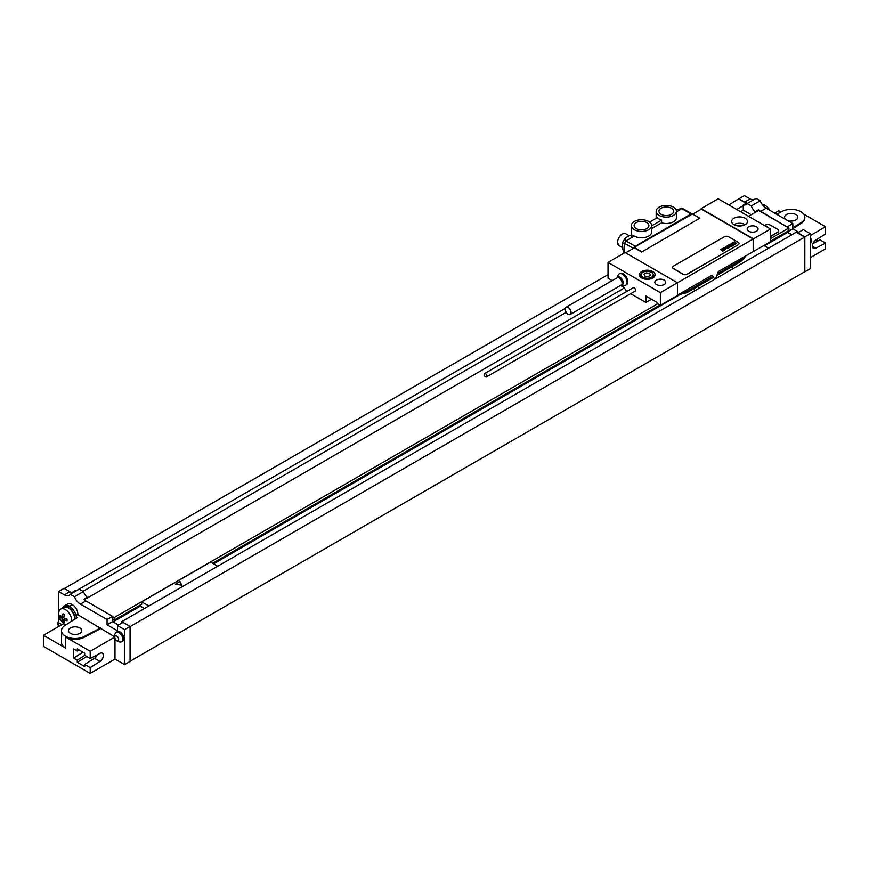 <?xml version="1.0" encoding="UTF-8"?>
<svg xmlns="http://www.w3.org/2000/svg" width="869" height="869" viewBox="0 0 869 869"><rect width="100%" height="100%" fill="white"/><g stroke="black" fill="none" stroke-linecap="round" stroke-linejoin="round"><path stroke-width="1.3" d="M764.405 245.818L787.542 232.457L787.542 231.35M770.531 241.169L788.922 230.557L788.922 228.004L770.531 238.627M787.336 227.091L758.561 210.483L758.561 209.777A9.733 5.627 -120 0 0 760.668 211.373L788.922 228.004M121.464 623.301L121.464 621.791L796.221 232.219L804.683 237.107L804.824 271.856L810.332 268.673L810.332 233.696L803.314 229.633L797.807 232.816L804.824 236.879L804.824 271.856M787.336 226.776L792.843 223.594L792.843 228.84L798.763 232.262M787.542 231.904L792.843 228.84M760.668 211.373L766.176 208.202L792.843 223.594M766.176 208.202A9.733 5.627 60 0 1 760.212 200.782L751.261 205.942L747.123 203.563A9.733 5.627 60 0 1 746.036 204.573A9.733 5.627 60 0 1 743.267 204.932L743.267 205.627L736.662 209.44M747.123 203.563L756.073 198.393L760.212 200.782M753.553 199.848A9.733 5.627 60 0 1 750.11 198.925L744.375 195.612L738.867 198.795L744.603 202.108A9.733 5.627 -120 0 0 746.71 202.944L743.267 204.932M810.332 239.725A5.453 3.15 60 0 1 810.332 243.831A5.833 5.833 0 0 0 810.332 237.465M76.494 618.141A9.733 5.627 -120 0 0 76.385 617.077L77.33 617.62L65.066 625.343A13.632 7.875 0 0 0 61.493 630.655L61.493 642.419A13.632 7.875 0 0 0 65.479 647.992L43.45 635.272L43.45 646.395L90.202 673.388L90.202 667.598L84.695 664.416L84.695 666.545L77.254 662.254L77.254 660.125L73.68 658.061L73.68 648.969L77.254 651.033L77.254 648.904L84.695 653.206L84.695 655.324L90.202 658.506L99.989 653.347A4.964 2.868 -60 0 1 102.325 653.184A4.964 2.868 -60 0 1 103.118 657.073A4.964 2.868 -60 0 1 99.989 661.45L90.202 667.598M84.271 599.773L87.237 597.361L83.793 599.349A9.733 5.627 -120 0 0 85.901 600.946L80.393 604.129L107.072 619.521L107.072 624.768L117.532 630.818L117.532 625.571L123.04 622.389L130.068 626.44L130.068 661.428L124.56 664.6L114.99 659.082L90.202 673.388M130.068 661.266L804.683 271.78M810.332 257.626L825.55 248.838L825.55 243.048L820.043 239.866L812.949 243.602M70.443 633.36A6.626 3.824 180 0 1 68.499 630.655A6.626 3.824 180 0 1 72.583 627.125A6.626 3.824 180 0 1 79.807 627.95A6.626 3.824 180 0 1 81.74 630.655A6.626 3.824 180 0 1 77.656 634.185A6.626 3.824 180 0 1 70.443 633.36M63.176 607.073A10.222 5.898 60 0 1 64.502 605.736L67.261 604.151A10.222 5.898 60 0 1 72.366 604.661A7.788 4.497 60 0 1 77.873 614.198L76.124 615.763M77.873 614.752L114.545 636.716M61.493 630.655A13.632 7.875 0 0 0 69.629 637.857A13.632 7.875 0 0 0 84.336 636.456L100.576 627.863M76.385 617.077A9.733 5.627 -120 0 0 73.3 610.005A9.733 5.627 -120 0 0 64.74 606.16L63.372 606.953A9.733 5.627 -120 0 0 62.09 608.257M75.114 619.01A9.733 5.627 -120 0 0 70.726 609.419A9.733 5.627 -120 0 0 63.372 606.953M64.502 605.736A10.222 5.898 60 0 1 69.618 606.247A7.788 4.497 -120 0 1 73.3 610.005M90.202 658.506L90.202 651.283L65.479 637.02A13.632 7.875 0 0 0 84.336 637.249L100.576 628.656M58.592 620.824L58.592 591.539L64.339 594.852A9.733 5.627 60 0 0 69.205 595.341A9.733 5.627 60 0 0 70.302 594.32L74.43 596.71A9.733 5.627 60 0 0 80.393 604.129M117.532 625.571L124.56 629.623L124.56 664.6M114.99 659.082L114.99 638.465M121.617 641.746L122.746 641.105A5.453 3.15 -120 0 0 123.572 636.727A5.453 3.15 -120 0 0 120.02 631.926A5.453 3.15 -120 0 0 117.293 631.654L116.164 632.306A5.453 3.15 -120 0 0 115.534 632.904A5.833 5.833 0 0 0 120.78 641.995A5.453 3.15 60 0 0 121.617 641.746A5.453 3.15 60 0 0 122.453 637.379A5.453 3.15 60 0 0 118.89 632.578A5.453 3.15 -120 0 0 116.164 632.306M60.472 619.412A5.453 3.15 -120 0 0 59.57 619.662A5.453 3.15 -120 0 0 58.94 620.26A5.833 5.833 0 0 0 58.712 626.462M58.744 626.43A2.726 1.575 -120 0 1 58.332 623.768A2.726 1.575 -120 0 1 60.113 623.421A2.726 1.575 60 0 1 61.471 624.854M116.707 636.065A2.726 1.575 60 0 1 118.64 639.399A2.726 1.575 60 0 1 116.707 640.518A2.726 1.575 -120 0 1 114.784 637.173A2.726 1.575 -120 0 1 116.707 636.065M728.809 204.91L738.867 198.795M64.382 588.519L608.039 274.637M76.733 590.605A9.733 5.627 60 0 1 75.397 590.518L71.953 592.506A9.733 5.627 -120 0 1 69.846 591.67L64.11 588.356L58.592 591.539M758.561 209.777L755.118 211.764A9.733 5.627 60 0 1 751.261 205.942M787.542 232.142L791.952 234.684M787.542 232.457L791.67 234.847M738.867 199.11L746.113 203.292M140.322 605.02L140.322 606.127L144.46 608.517M113.057 621.867L140.322 606.127M85.901 600.946L112.579 616.349L112.785 621.715L112.785 619.325L114.165 620.118L141.701 604.216L141.701 601.837L148.86 605.965M213.589 563.829L679.417 294.884M763.927 245.536L768.544 248.197M697.383 286.629L699.686 287.954M692.973 289.171L695.276 290.496M141.701 601.837L210.559 562.08L217.717 566.219M114.165 620.118L114.165 617.577L657.692 303.781M212.623 563.275L659.886 305.052M112.579 616.664L114.165 617.577M121.464 621.791L122.768 622.541M112.579 616.349L107.072 619.521M112.579 621.596L107.072 624.768M87.237 597.361A9.733 5.627 60 0 1 83.381 591.539L74.43 596.71M83.381 591.539L79.253 589.149L70.302 594.32M112.785 621.715L118.499 625.007M130.068 626.44L124.56 629.623M565.23 308.419L76.429 590.627M743.267 205.627L743.267 210.124L751.218 214.708M758.561 210.483L755.118 212.47L755.118 211.764M83.011 591.322L566.175 312.362M740.551 211.688L743.267 210.124M755.118 212.47L748.502 216.283M624.257 288.019L87.237 598.057M770.531 236.477L777.418 232.501A3.9 2.249 0 0 0 778.559 230.915A3.9 2.249 0 0 0 778.559 230.828M770.531 236.314L777.418 232.338A3.9 2.249 0 0 0 778.559 230.752A3.9 2.249 0 0 0 777.418 229.166L770.531 225.19A3.9 2.249 0 0 0 765.024 225.19L764.481 225.505M804.683 237.107L130.068 626.603M804.824 236.879L810.332 233.696M114.61 637.194L90.202 651.283M43.45 635.272L63.752 623.54M77.254 651.033L79.177 650.023M97.295 654.77A4.964 2.868 -60 0 1 94.482 658.267L84.695 664.416M82.979 652.217L73.68 658.061M84.804 655.389L77.254 660.125M77.254 662.254L86.802 656.551M94.319 656.334L95.775 657.17M71.834 621.074A9.255 5.344 60 0 0 71.834 620.868A9.255 5.344 -120 0 0 67.793 611.559A9.255 5.344 -120 0 0 60.667 609.082L63.611 607.377A9.255 5.344 -120 0 1 70.737 609.853A9.255 5.344 -120 0 1 74.777 619.162A9.255 5.344 60 0 1 74.777 619.228M65.772 624.898A9.255 5.344 60 0 1 62.188 621.943A9.255 5.344 60 0 1 59.537 617.359A9.255 5.344 60 0 1 58.755 613.318A9.255 5.344 -120 0 1 60.667 609.082M786.543 219.966A6.626 3.824 0 0 0 793.755 220.759A6.626 3.824 0 0 0 797.818 217.239A6.626 3.824 0 0 0 795.874 214.534A6.626 3.824 0 0 0 788.661 213.709A6.626 3.824 0 0 0 784.566 217.239A6.626 3.824 0 0 0 786.478 219.922M776.658 214.252L781.981 211.439A13.632 7.875 0 0 1 796.677 210.037A13.632 7.875 0 0 1 804.824 217.239A13.632 7.875 0 0 1 801.24 222.551L792.843 227.841M768.326 208.147A15.577 15.577 0 0 1 769.847 210.32A9.255 5.344 -120 0 0 768.326 208.147A9.255 5.344 -120 0 0 762.276 204.552M774.67 213.101L778.798 210.722L780.97 211.971M816.241 239.801L818.12 240.887M810.332 235.521L825.55 226.733L825.55 233.957L815.752 240.105A4.964 2.868 120 0 0 812.634 244.493A4.964 2.868 120 0 0 813.427 248.371A4.964 2.868 120 0 0 815.752 248.208L825.55 243.048M825.55 226.733L803.716 214.132M804.803 217.63A13.632 7.875 180 0 1 804.824 218.032A13.632 7.875 180 0 1 801.24 223.344L792.843 228.645M660.375 292.603L660.375 305.323L677.451 295.471L677.451 282.751L625.115 252.531L608.039 262.395L660.375 292.603L753.184 239.018L701.413 209.125L692.734 214.132M664.155 280.079A5.453 3.15 180 0 1 665.752 282.306A5.453 3.15 180 0 1 662.384 285.217A5.453 3.15 180 0 1 656.443 284.532A5.453 3.15 180 0 1 654.846 282.306A5.453 3.15 180 0 1 658.213 279.405A5.453 3.15 180 0 1 664.155 280.079M652.793 271.541A7.886 4.551 180 0 1 655.107 274.756A7.886 4.551 180 0 1 650.24 278.96A7.886 4.551 180 0 1 641.648 277.971A7.886 4.551 180 0 1 639.334 274.756A7.886 4.551 180 0 1 644.201 270.552A7.886 4.551 180 0 1 652.793 271.541M701.131 208.647L753.466 238.856L770.531 229.003L718.207 198.795L701.131 208.647L701.131 209.288M756.486 226.776A5.453 3.15 180 0 1 758.083 229.003A5.453 3.15 180 0 1 754.726 231.914A5.453 3.15 180 0 1 748.774 231.23A5.453 3.15 180 0 1 747.177 229.003A5.453 3.15 180 0 1 750.544 226.092A5.453 3.15 180 0 1 756.486 226.776M745.135 218.228A7.886 4.551 0 0 0 736.532 217.239A7.886 4.551 0 0 0 731.665 221.454A7.886 4.551 0 0 0 733.979 224.669A7.886 4.551 0 0 0 742.571 225.658A7.886 4.551 0 0 0 747.438 221.454A7.886 4.551 0 0 0 745.135 218.228M634.272 247.882L634.272 247.252L692.463 213.98L699.751 218.195L641.648 252.053L634.348 247.85L625.669 252.857M634.272 247.252L641.648 251.738M651.489 299.24L645.917 302.466L645.917 296.025L656.931 302.379L656.931 303.335L660.375 305.323M620.564 285.445L623.877 287.357L626.777 291.419M630.677 293.668L645.917 302.466M712.613 277.656L711.809 275.31M770.531 229.003L770.531 241.723L718.315 271.552L715.774 278.113A0.978 0.565 -60 0 1 714.579 278.797L712.037 275.18L677.451 295.145M712.917 277.656L686.966 292.636A3.9 2.249 -120 0 0 687.77 290.854A14.61 8.429 180 0 1 681.057 293.059M608.039 262.395L608.039 278.21L612.189 280.611M486.455 376.929L635.185 291.061A1.944 1.13 -120 0 0 635.587 290.17A1.944 1.13 -120 0 0 634.739 288.215A1.944 1.13 -120 0 0 633.229 287.693L484.511 373.561A1.944 1.13 -120 0 0 484.109 374.452A1.944 1.13 -120 0 0 484.956 376.407A1.944 1.13 -120 0 0 486.455 376.929A1.944 1.13 -120 0 0 486.857 376.038A1.944 1.13 -120 0 0 486.01 374.083A1.944 1.13 -120 0 0 484.511 373.561M626.071 284.913A6.528 3.769 -120 0 0 626.451 284.739A6.528 3.769 -120 0 0 627.451 279.514A6.528 3.769 -120 0 0 623.192 273.768A6.528 3.769 -120 0 0 619.934 273.442A6.528 3.769 -120 0 0 619.586 273.681M753.466 251.586L753.466 238.856M753.184 239.018L753.184 251.423M699.751 218.195L641.648 252.053M672.606 267.402A2.922 1.684 0 0 0 672.595 267.478A2.922 1.684 0 0 0 673.453 268.673L683.088 274.235A2.922 1.684 0 0 0 687.227 274.235L738.172 244.819A2.922 1.684 0 0 0 739.03 243.635A2.922 1.684 0 0 0 739.03 243.548M692.267 214.089A1.944 1.13 120 0 0 692.039 213.883A1.944 1.13 120 0 0 691.072 213.98L635.185 246.253A1.944 1.13 120 0 0 633.87 248.121M676.419 211.786L682.274 208.484L676.039 209.69L681.839 208.658L683.219 209.451M624.583 252.846L624.583 243.309L625.952 240.919L634.348 236.075L631.915 235.141L629.373 235.597L625.267 237.965L622.356 243.005L622.954 249.772L622.356 247.752M651.631 225.582A10.124 5.844 0 0 0 650.479 222.866A10.124 5.844 0 0 0 646.21 220.4A10.124 5.844 0 0 0 631.383 225.582A10.124 5.844 0 0 0 641.507 231.426A10.124 5.844 0 0 0 651.631 225.582L651.631 231.947A10.124 5.844 180 0 1 645.385 237.346A10.124 5.844 180 0 1 634.348 236.075M676.419 211.276A10.124 5.844 0 0 0 666.295 205.432A10.124 5.844 0 0 0 656.171 211.276A10.124 5.844 0 0 0 657.322 213.991A10.124 5.844 0 0 0 661.591 216.446A10.124 5.844 0 0 0 676.419 211.276L676.419 217.63A10.124 5.844 180 0 1 661.591 222.812L651.631 228.558M661.059 214.295A7.397 4.269 180 0 1 658.898 211.276A7.397 4.269 180 0 1 663.46 207.322A7.397 4.269 180 0 1 671.531 208.256A7.397 4.269 180 0 1 673.692 211.276A7.397 4.269 180 0 1 669.13 215.219A7.397 4.269 180 0 1 661.059 214.295M636.271 228.601A7.397 4.269 180 0 1 634.109 225.582A7.397 4.269 180 0 1 638.672 221.638A7.397 4.269 180 0 1 646.742 222.562A7.397 4.269 180 0 1 648.904 225.582A7.397 4.269 180 0 1 644.342 229.535A7.397 4.269 180 0 1 636.271 228.601M629.373 235.597L631.915 235.141L631.426 236.151M651.631 225.864L661.591 220.107L661.591 222.812M649.621 222.084L657.322 217.641A10.124 5.844 180 0 0 661.591 220.107M644.592 220.02A10.569 6.105 -60 0 1 645.471 220.205M741.822 225.81A4.139 2.39 0 0 0 737.281 225.81M745.2 224.626A7.886 4.551 180 0 0 745.135 224.593A7.886 4.551 0 0 0 733.903 224.626M738.172 244.667A2.922 1.684 0 0 0 739.03 243.472A2.922 1.684 0 0 0 738.172 242.277L728.537 236.716A2.922 1.684 0 0 0 724.409 236.716L673.453 266.131A2.922 1.684 0 0 0 672.595 267.326A2.922 1.684 0 0 0 673.453 268.521L683.088 274.083A2.922 1.684 0 0 0 687.227 274.083L738.172 244.819M626.451 284.739L625.734 285.162A6.528 3.769 60 0 0 626.734 279.927A6.528 3.769 60 0 0 622.465 274.18A6.528 3.769 -120 0 0 619.206 273.854A6.528 3.769 -120 0 0 618.152 275.115L617.023 277.895M625.734 285.162A6.528 3.769 60 0 1 624.116 285.434L621.248 285.043L570.205 314.513A4.182 2.422 60 0 1 568.109 314.306A4.182 2.422 -120 0 1 565.371 310.624A4.182 2.422 -120 0 1 566.012 307.268A4.182 2.422 -120 0 1 568.109 307.474A4.182 2.422 60 0 1 570.846 311.167A4.182 2.422 60 0 1 570.205 314.513M768.294 227.7L765.719 225.582L765.231 225.94M67.065 619.184A14.827 8.56 120 0 0 67.043 619.977A14.827 8.56 120 0 0 67.065 620.738A15.555 8.983 180 0 1 63.861 619.478A15.555 8.983 120 0 0 64.371 622.302A14.827 8.56 180 0 1 63.013 621.52A15.555 8.983 -60 0 1 62.514 618.695A15.555 8.983 180 0 1 60.319 616.849A14.827 8.56 -60 0 1 60.298 616.078A14.827 8.56 -60 0 1 60.319 615.285A15.555 8.983 0 0 0 62.514 617.142A15.555 8.983 -60 0 1 63.013 613.731A14.827 8.56 0 0 0 64.371 614.513A15.555 8.983 120 0 0 63.861 617.924A15.555 8.983 0 0 0 67.065 619.184M731.394 266.989L732.534 267.163L732.23 266.511M181.708 585.174L180.013 581.546L175.408 584.207L181.708 585.174M646.351 272.877L643.962 274.256L644.831 276.136L648.089 276.635L650.479 275.256L649.61 273.377L646.351 272.877M735.826 243.537L735.022 243.059L735.826 243.537M736.586 243.516L734.316 241.647L734.794 242.69L733.23 242.266L735.522 244.015L736.586 243.516M733.762 244.526L734.761 244.591L734.848 243.907L733.262 243.461L732.752 242.951L733.957 243.168L732.98 242.505L732.089 243.016L734.435 244.222L733.762 244.526M733.968 245.025L731.231 243.429L733.219 245.46L733.968 245.025M732.361 245.949L730.101 244.08L729.341 244.515L731.611 246.383L732.361 245.949M731.394 246.514L728.722 244.873L731.394 246.514M728.993 245.938L728.45 246.253L729.46 246.959L730.221 246.524L728.494 245.091L727.733 245.525L728.993 245.938M729.656 247.513L727.386 245.645L727.885 246.59L726.397 246.22L728.298 247.719L728.157 246.85L729.656 247.513M728.504 248.176L725.669 246.633L728.504 248.176M726.039 248.425L727.375 248.241L725.528 246.72L726.68 248.252L726.039 248.425M725.593 248.795L724.225 247.839L725.593 248.795M725.984 248.567L724.453 247.426L723.692 247.861L725.419 249.284L725.984 248.567M723.844 249.696L725.191 249.501L723.345 247.98L724.464 249.555L722.411 248.523L723.844 249.696M724.04 250.174L721.781 248.882L724.04 250.174M724.453 250.522L723.79 250.533L724.453 250.522M723.823 250.88L721.563 249.012L722.052 249.946L720.564 249.588L722.465 251.076L722.335 250.207L723.823 250.88M77.873 614.198L75.994 615.285M65.479 637.02L65.479 647.992M84.336 636.456L84.336 637.249M744.603 202.108L750.11 198.925M69.846 591.67L64.339 594.852M99.989 661.45L94.482 658.267M72.366 604.661L69.618 606.247M801.24 222.551L801.24 223.344M815.752 248.208L812.406 246.275M745.309 255.975A14.61 8.429 180 0 1 741.485 259.853L717.49 273.702M745.493 255.866L744.385 258.278L740.67 261.634A3.9 2.249 -120 0 0 741.485 259.853L741.485 258.18M712.645 276.505L687.77 290.854L687.77 289.181M681.839 208.658L691.072 213.98M635.185 246.253L625.952 240.919L625.267 237.965M633.392 248.393L624.583 243.309L622.356 243.005M622.237 247.448L618.956 245.558A6.811 3.932 -60 0 1 617.544 242.429A6.811 3.932 -60 0 1 620.52 235.575A6.811 3.932 -60 0 1 625.778 233.75L629.058 235.64M623.953 253.216L622.954 249.772L623.931 253.227M617.066 277.787A4.508 2.607 -120 0 1 619.999 277.244A4.508 2.607 60 0 1 623.127 282.001A4.508 2.607 60 0 1 621.259 285.043L621.237 285.054A4.182 2.422 60 0 0 621.878 281.697A4.182 2.422 60 0 0 619.141 278.004A4.182 2.422 -120 0 0 617.055 277.798L566.012 307.268M648.937 279.199A6.811 3.932 0 0 0 654.042 275.397L651.88 272.258C645.439 270.444 641.615 271.486 640.41 275.397A6.811 3.932 0 0 0 642.397 278.178A6.811 3.932 0 0 0 645.504 279.199M642.951 277.222A6.04 3.487 0 0 0 651.489 277.222A6.04 3.487 0 0 0 651.489 272.29A6.04 3.487 0 0 0 642.951 272.29A6.04 3.487 0 0 0 642.951 277.222M60.363 619.206L59.57 619.662M59.537 617.359A15.577 15.577 0 0 0 62.188 621.943M804.824 218.032L804.824 217.239M686.966 292.636L677.755 294.971M740.67 261.634L716.827 275.397M682.817 208.56L692.039 213.883M631.383 235.238L631.383 225.582M618.956 245.558L617.316 242.114C618.967 235.64 621.791 232.849 625.778 233.75M656.171 218.315L656.171 211.276M619.934 273.442L619.206 273.854M654.042 277.048L654.042 275.397M640.41 277.048L640.41 275.397"/></g></svg>
